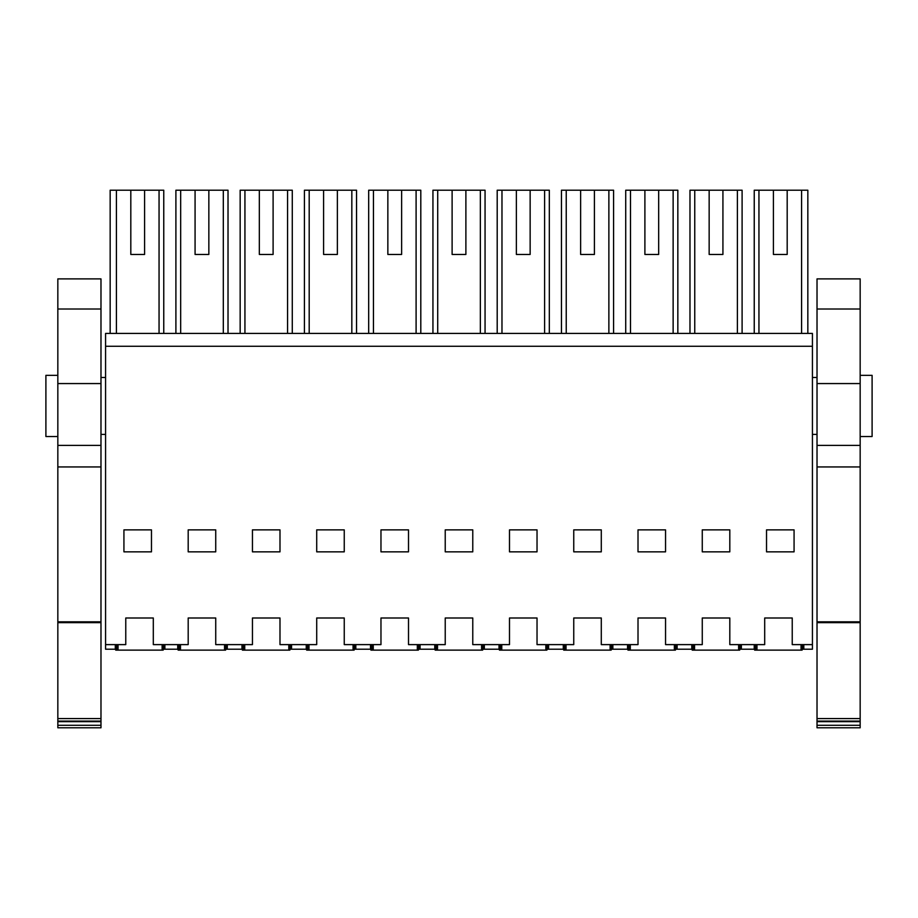 <?xml version="1.0" encoding="UTF-8"?>
<svg xmlns="http://www.w3.org/2000/svg" width="918" height="918" viewBox="0 0 918 918"><rect width="100%" height="100%" fill="white"/><g stroke="black" fill="none" stroke-linecap="round" stroke-linejoin="round"><path stroke-width="1.38" d="M110.16 333.418L110.16 190.21L163.76 190.21L163.76 333.418M144.585 254.47L130.815 254.47L144.585 254.47L144.585 190.21M130.815 190.21L130.815 254.47M115.301 644.62L115.301 649.21L105.57 649.21L105.57 346.27L812.43 346.27L812.43 649.21L803.801 649.21L803.801 644.62M177.725 644.62L177.725 649.21L164.873 649.21L164.873 644.62L164.873 649.21L163.771 649.21L163.771 644.62M116.414 333.418L116.414 190.21M159.055 333.418L159.055 190.21M812.43 346.27L812.43 333.418L105.57 333.418L105.57 346.27M105.57 644.62L125.766 644.62L125.766 617.998L153.306 617.998L153.306 644.62L188.19 644.62L188.19 617.998L215.73 617.998L215.73 644.62L252.45 644.62L252.45 617.998L279.99 617.998L279.99 644.62L316.71 644.62L316.71 617.998L344.25 617.998L344.25 644.62L380.97 644.62L380.97 617.998L408.51 617.998L408.51 644.62L445.23 644.62L445.23 617.998L472.77 617.998L472.77 644.62L509.49 644.62L509.49 617.998L537.03 617.998L537.03 644.62L573.75 644.62L573.75 617.998L601.29 617.998L601.29 644.62L638.01 644.62L638.01 617.998L665.55 617.998L665.55 644.62L702.27 644.62L702.27 617.998L729.81 617.998L729.81 644.62L764.694 644.62L764.694 617.998L792.234 617.998L792.234 644.62L812.43 644.62M151.47 529.87L151.47 551.844L123.93 551.844L123.93 529.87L151.47 529.87M665.55 529.87L638.01 529.87L638.01 551.844L665.55 551.844L665.55 529.87M702.27 529.87L702.27 551.844L729.81 551.844L729.81 529.87L702.27 529.87M215.73 529.87L188.19 529.87L188.19 551.844L215.73 551.844L215.73 529.87M252.45 551.844L279.99 551.844L279.99 529.87L252.45 529.87L252.45 551.844M316.71 529.87L316.71 551.844L344.25 551.844L344.25 529.87L316.71 529.87M408.51 529.87L380.97 529.87L380.97 551.844L408.51 551.844L408.51 529.87M573.75 551.844L601.29 551.844L601.29 529.87L573.75 529.87L573.75 551.844M537.03 551.844L537.03 529.87L509.49 529.87L509.49 551.844L537.03 551.844M445.23 529.87L445.23 551.844L472.77 551.844L472.77 529.87L445.23 529.87M766.53 551.844L766.53 529.87L794.07 529.87L794.07 551.844L766.53 551.844M754.24 333.418L754.24 190.21L807.84 190.21L807.84 333.418M787.185 190.21L787.185 254.47L773.415 254.47L787.185 254.47M773.415 190.21L773.415 254.47M801.586 333.418L801.586 190.21M758.945 333.418L758.945 190.21M802.699 644.62L802.699 649.21L803.801 649.21M754.229 644.62L754.229 649.21L741.377 649.21L741.377 644.62M740.275 644.62L740.275 649.21L741.377 649.21M227.297 644.62L227.297 649.21L226.195 649.21L226.195 644.62M227.297 649.21L241.985 649.21L241.985 644.62M195.075 254.47L208.845 254.47L195.075 254.47L195.075 190.21L180.674 190.21L180.674 333.418M223.315 333.418L223.315 190.21L228.02 190.21L228.02 333.418M175.9 333.418L175.9 190.21L180.674 190.21M208.845 254.47L208.845 190.21L223.315 190.21M208.845 190.21L195.075 190.21M291.557 644.62L291.557 649.21L290.455 649.21L290.455 644.62M291.557 649.21L306.245 649.21L306.245 644.62M259.335 254.47L273.105 254.47L259.335 254.47L259.335 190.21L244.934 190.21L244.934 333.418M287.575 333.418L287.575 190.21L292.28 190.21L292.28 333.418M240.16 333.418L240.16 190.21L244.934 190.21M273.105 254.47L273.105 190.21L287.575 190.21M273.105 190.21L259.335 190.21M355.817 644.62L355.817 649.21L354.715 649.21L354.715 644.62M355.817 649.21L370.505 649.21L370.505 644.62M323.595 254.47L337.365 254.47L323.595 254.47L323.595 190.21L309.194 190.21L309.194 333.418M351.835 333.418L351.835 190.21L356.54 190.21L356.54 333.418M304.42 333.418L304.42 190.21L309.194 190.21M337.365 254.47L337.365 190.21L351.835 190.21M337.365 190.21L323.595 190.21M420.077 644.62L420.077 649.21L418.975 649.21L418.975 644.62M420.077 649.21L434.765 649.21L434.765 644.62M387.855 254.47L401.625 254.47L387.855 254.47L387.855 190.21L373.454 190.21L373.454 333.418M416.095 333.418L416.095 190.21L420.8 190.21L420.8 333.418M368.68 333.418L368.68 190.21L373.454 190.21M401.625 254.47L401.625 190.21L416.095 190.21M401.625 190.21L387.855 190.21M484.337 644.62L484.337 649.21L483.235 649.21L483.235 644.62M484.337 649.21L499.025 649.21L499.025 644.62M452.115 254.47L465.885 254.47L452.115 254.47L452.115 190.21L437.714 190.21L437.714 333.418M480.355 333.418L480.355 190.21L485.06 190.21L485.06 333.418M432.94 333.418L432.94 190.21L437.714 190.21M465.885 254.47L465.885 190.21L480.355 190.21M465.885 190.21L452.115 190.21M548.597 644.62L548.597 649.21L547.495 649.21L547.495 644.62M548.597 649.21L563.285 649.21L563.285 644.62M516.375 254.47L530.145 254.47L516.375 254.47L516.375 190.21L501.974 190.21L501.974 333.418M544.615 333.418L544.615 190.21L549.32 190.21L549.32 333.418M497.2 333.418L497.2 190.21L501.974 190.21M530.145 254.47L530.145 190.21L544.615 190.21M530.145 190.21L516.375 190.21M612.857 644.62L612.857 649.21L611.755 649.21L611.755 644.62M612.857 649.21L627.545 649.21L627.545 644.62M580.635 254.47L594.405 254.47L580.635 254.47L580.635 190.21L566.234 190.21L566.234 333.418M608.875 333.418L608.875 190.21L613.58 190.21L613.58 333.418M561.46 333.418L561.46 190.21L566.234 190.21M594.405 254.47L594.405 190.21L608.875 190.21M594.405 190.21L580.635 190.21M677.117 644.62L677.117 649.21L676.015 649.21L676.015 644.62M677.117 649.21L691.805 649.21L691.805 644.62M644.895 254.47L658.665 254.47L644.895 254.47L644.895 190.21L630.494 190.21L630.494 333.418M673.135 333.418L673.135 190.21L677.84 190.21L677.84 333.418M625.72 333.418L625.72 190.21L630.494 190.21M658.665 254.47L658.665 190.21L673.135 190.21M658.665 190.21L644.895 190.21M709.155 254.47L722.925 254.47L709.155 254.47L709.155 190.21L694.754 190.21L694.754 333.418M737.395 333.418L737.395 190.21L742.1 190.21L742.1 333.418M689.98 333.418L689.98 190.21L694.754 190.21M722.925 254.47L722.925 190.21L737.395 190.21M722.925 190.21L709.155 190.21M45.9 436.52L57.834 436.52L45.9 436.52L45.9 375.347L57.834 375.347M872.1 436.52L860.166 436.52L872.1 436.52L872.1 375.347L860.166 375.347M57.834 725.3L57.834 727.79L100.98 727.79L100.98 725.3L57.834 725.3L57.834 721.078L100.98 721.078L100.98 725.3M57.834 621.83L100.98 621.83L100.98 445.391L57.834 445.391L57.834 721.078M57.834 445.391L57.834 278.888L100.98 278.888L100.98 445.391M57.834 721.663L100.98 721.663M57.834 718.576L100.98 718.576L100.98 721.078M57.834 622.645L100.98 622.645L100.98 718.576M100.98 621.83L100.98 622.645M57.834 383.563L100.98 383.563M860.166 309.01L860.166 278.888L817.02 278.888L817.02 383.563L860.166 383.563L860.166 309.01L817.02 309.01M860.166 725.3L817.02 725.3L817.02 727.79L860.166 727.79L860.166 383.563M860.166 721.663L817.02 721.663L817.02 725.3M817.02 721.663L817.02 721.078L860.166 721.078M860.166 718.576L817.02 718.576L817.02 721.078M860.166 622.645L817.02 622.645L817.02 718.576M860.166 621.83L817.02 621.83L817.02 622.645M817.02 621.83L817.02 383.563M118.055 644.62L118.055 650.128L117.711 644.62M116.724 644.62L116.827 650.128L117.125 644.62M116.999 650.128L117.837 650.128M162.463 644.62L162.337 650.128L163.174 650.128L163.048 644.62M162.337 650.128L118.055 650.128M162.119 650.128L162.119 644.62M163.45 644.62L163.174 650.128M115.622 644.62L115.725 650.128L116.827 650.128M180.479 644.62L180.479 650.128L180.135 644.62M179.148 644.62L179.251 650.128L179.549 644.62M179.423 650.128L180.261 650.128M224.887 644.62L224.761 650.128L225.598 650.128L225.472 644.62M224.761 650.128L180.479 650.128M224.543 650.128L224.543 644.62M225.874 644.62L225.598 650.128M178.046 644.62L178.149 650.128L179.251 650.128M244.739 644.62L244.739 650.128L244.395 644.62M243.408 644.62L243.511 650.128L243.809 644.62M243.683 650.128L244.521 650.128M289.147 644.62L289.021 650.128L289.858 650.128L289.732 644.62M289.021 650.128L244.739 650.128M288.803 650.128L288.803 644.62M290.134 644.62L289.858 650.128M242.306 644.62L242.409 650.128L243.511 650.128M308.999 644.62L308.999 650.128L308.655 644.62M307.668 644.62L307.771 650.128L308.069 644.62M307.943 650.128L308.781 650.128M353.407 644.62L353.281 650.128L354.119 650.128L353.992 644.62M353.281 650.128L308.999 650.128M353.063 650.128L353.063 644.62M354.394 644.62L354.119 650.128M306.566 644.62L306.669 650.128L307.771 650.128M373.259 644.62L373.259 650.128L372.915 644.62M371.928 644.62L372.031 650.128L372.329 644.62M372.203 650.128L373.041 650.128M417.667 644.62L417.541 650.128L418.379 650.128L418.252 644.62M417.541 650.128L373.259 650.128M417.323 650.128L417.323 644.62M418.654 644.62L418.379 650.128M370.826 644.62L370.929 650.128L372.031 650.128M437.519 644.62L437.519 650.128L437.175 644.62M436.188 644.62L436.291 650.128L436.589 644.62M436.463 650.128L437.301 650.128M481.927 644.62L481.801 650.128L482.639 650.128L482.512 644.62M481.801 650.128L437.519 650.128M481.583 650.128L481.583 644.62M482.914 644.62L482.639 650.128M435.086 644.62L435.189 650.128L436.291 650.128M501.779 644.62L501.779 650.128L501.435 644.62M500.448 644.62L500.551 650.128L500.849 644.62M500.723 650.128L501.561 650.128M546.187 644.62L546.061 650.128L546.899 650.128L546.772 644.62M546.061 650.128L501.779 650.128M545.843 650.128L545.843 644.62M547.174 644.62L546.899 650.128M499.346 644.62L499.449 650.128L500.551 650.128M566.039 644.62L566.039 650.128L565.695 644.62M564.708 644.62L564.811 650.128L565.109 644.62M564.983 650.128L565.821 650.128M610.447 644.62L610.321 650.128L611.159 650.128L611.032 644.62M610.321 650.128L566.039 650.128M610.103 650.128L610.103 644.62M611.434 644.62L611.159 650.128M563.606 644.62L563.709 650.128L564.811 650.128M630.299 644.62L630.299 650.128L629.955 644.62M628.968 644.62L629.071 650.128L629.369 644.62M629.243 650.128L630.081 650.128M674.707 644.62L674.581 650.128L675.418 650.128L675.292 644.62M674.581 650.128L630.299 650.128M674.363 650.128L674.363 644.62M675.694 644.62L675.418 650.128M627.866 644.62L627.969 650.128L629.071 650.128M694.559 644.62L694.559 650.128L694.215 644.62M693.228 644.62L693.331 650.128L693.629 644.62M693.503 650.128L694.341 650.128M738.967 644.62L738.841 650.128L739.678 650.128L739.552 644.62M738.841 650.128L694.559 650.128M738.623 650.128L738.623 644.62M739.954 644.62L739.678 650.128M692.126 644.62L692.229 650.128L693.331 650.128M756.983 644.62L756.983 650.128L756.639 644.62M755.652 644.62L755.755 650.128L756.053 644.62M755.927 650.128L756.765 650.128M801.391 644.62L801.265 650.128L802.102 650.128L801.976 644.62M801.265 650.128L756.983 650.128M801.047 650.128L801.047 644.62M802.378 644.62L802.102 650.128M754.55 644.62L754.653 650.128L755.755 650.128M57.834 466.941L100.98 466.941M57.834 309.01L100.98 309.01M860.166 466.941L817.02 466.941M860.166 445.391L817.02 445.391M105.57 377.482L100.98 377.482M105.57 434.398L100.98 434.398M817.02 377.482L812.43 377.482M817.02 434.398L812.43 434.398"/></g></svg>

